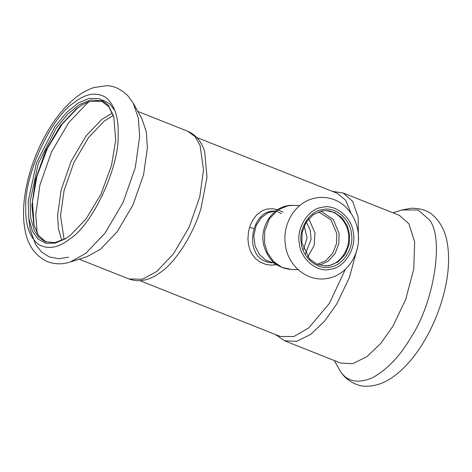 <?xml version="1.0" encoding="UTF-8"?>
<svg xmlns="http://www.w3.org/2000/svg" width="472" height="472" viewBox="0 0 472 472"><rect width="100%" height="100%" fill="white"/><g stroke="black" fill="none" stroke-linecap="round" stroke-linejoin="round"><path stroke-width="0.71" d="M274.692 263.211L266.131 260.426L259.618 254.697L255.187 246.307L253.8 235.788L256.178 225.468L261.382 217.604L267.889 212.848L276.026 210.789M322.311 209.639C309.833 210.766 298.339 228.914 301.289 242.826C302.05 257.128 317.674 270.379 329.857 267.052C342.347 266.232 354.183 248.366 351.493 234.383C350.997 220.058 335.627 206.429 323.385 209.462L322.311 209.639M321.821 211.002L313.325 214.612L306.104 222.247L302.104 232.519L301.85 242.879L309.538 258.981L316.877 264.108L324.96 265.931L329.515 265.553L337.911 262.013L345.079 254.55L349.138 244.49L349.563 234.26L347.162 225.551L341.94 217.728L334.524 212.483L326.37 210.624L321.821 211.002M324.406 265.913L328.4 265.524C339.58 264.349 350.13 249.186 348.637 236.454C348.832 223.592 336.831 210.117 325.615 210.606M358.443 240.466L358.154 217.22L352.737 201.438L343.168 193.018L399.312 215.326L408.882 223.752L414.634 241.924L413.779 268.999L405.713 299.401L393.005 326.081L380.904 343.268L366.85 356.702L352.72 363.67L340.607 363.068L284.463 340.754L275.365 334.5M196.783 137.494L337.209 193.29L345.657 200.211L351.109 213.432M345.321 269.359L329.438 303.343L308.723 327.981L293.802 336.577L280.315 336.471L139.889 280.675M276.769 264.751L271.276 265.158L266.007 264.45L259.989 262.031L255.789 258.863L252.054 254.202L250.06 250.195L248.467 244.567L247.918 238.478L248.644 231.05L250.231 225.415L252.791 220.029L256.644 214.931L261.877 210.925L266.497 209.149L272.297 208.689L277.613 209.704M201.072 208.075C193.78 233.115 176.841 260.45 161.802 271.465L155.406 275.754C146.29 280.97 137.482 282.044 128.98 278.976L142.479 279.212L156.698 271.506L173.448 253.906L189.142 227.209L199.762 196.871L203.538 169.961L200.057 145.358L194.912 136.479L187.685 131.24C195.968 134.845 201.638 141.671 204.695 151.718L207.001 177.307L201.072 208.075M278.043 209.845L283.088 212.135M272.291 262.839L268.521 262.402L263.901 260.833L260.113 258.367L257.989 256.255L255.865 253.246L253.67 248.042L252.839 244.172L252.532 238.083L253.092 232.962L254.644 227.091L256.585 222.631L259.258 218.459L263.093 214.589L266.19 212.654L270.421 211.273L273.601 211.031M70.175 262.013L86.978 256.709L100.548 249.198L117.304 231.599L132.992 204.895L143.618 174.563L147.394 147.653L146.302 131.812L141.848 118.608L133.275 103.215L127.688 95.533C120.336 88.736 113.103 85.479 105.982 85.768L93.91 87.562C87.998 89.474 82.27 92.565 76.73 96.831C65.219 105.805 54.947 118.301 45.926 134.325C29.022 164.156 20.095 201.969 24.745 228.289C27.14 244.39 34.68 255.499 47.365 261.618C54.787 264.42 62.392 264.55 70.175 262.013L85.786 253.375L105.049 233.138L123.092 202.441L135.305 167.56L139.647 136.62L138.39 118.401L133.275 103.215M70.363 235.28L86.158 218.825L101.02 194.08L111.439 165.772L115.723 140.09L113.799 116.785L108.3 105.114L99.74 98.766L89.22 98.329L78.151 103.061L66.517 112.56L54.858 126.732L36.45 162.993L28.184 201.479L28.78 218.341L32.432 231.197L38.008 239.086L45.772 243.275L55.171 243.133L65.343 238.773L70.363 235.28M113.988 117.51L108.873 106.861L101.096 100.79L90.459 100.017L79.19 104.743L67.767 114.076L56.321 127.989L38.244 163.589L30.131 201.385L30.715 217.934L34.303 230.56L38.887 237.434L45.111 241.693L54.982 242.608L65.962 238.384M102.023 101.191L89.314 101.551L81.485 105.226L76.541 108.66L60.558 125.446L45.595 150.91L35.465 179.844L31.86 205.509L33.89 225.008L38.657 235.617L46.061 242.042M82.122 104.849L77.721 107.952L62.139 124.124L47.442 148.355L36.993 176.156L32.462 201.615L34.09 225.716M114.902 110.536L109.415 103.563L102.495 99.999M281.483 213.704L277.388 211.544M292.905 205.397L287.637 205.833L277.796 210.01L269.435 218.855L264.804 230.749L264.503 242.755L267.382 252.591L273.412 261.399L281.908 267.341L291.277 269.453C277.79 268.226 268.81 260.786 264.326 247.139C257.977 227.593 273.211 204.228 292.905 205.397L299.755 205.568M321.993 207.397C308.446 208.594 296.009 228.454 299.366 243.511C300.322 259.034 317.556 273.158 330.713 269.199C344.253 268.002 356.696 248.136 353.333 233.085C352.383 217.562 335.149 203.438 321.993 207.397M319.621 265.105L327.969 261.376L334.996 253.753L338.855 243.617L339.085 233.433L333.285 219.515L320.989 211.179M317.267 264.279L325.757 260.745L332.701 253.405L336.548 243.522L336.796 233.552L330.937 219.793L318.6 211.887M307.75 256.945L314.146 245.528L315.001 232.997L308.717 218.725M305.496 253.623L311.095 239.351L310.287 230.324L306.304 221.928M303.567 249.552L307.054 237.752L304.169 225.893M338.872 368.779L339.94 370.591C346.094 381.075 357.994 386.609 366.325 386.232C376.084 386.155 385.435 382.721 394.385 375.936C403.861 368.856 412.587 359.21 420.564 346.997C431.632 329.875 439.638 311.137 444.577 290.799C448.772 273.129 449.674 257.21 447.285 243.045C445.438 231.829 440.942 222.819 433.792 216.017C428.812 210.925 421.313 208.329 411.307 208.223L401.973 209.981L418.115 209.987L429.237 219.71C444.347 237.327 434.311 302.039 410.982 337.374C399.648 356.726 386.515 370.325 371.57 378.166C356.95 383.954 346.336 381.305 339.722 370.219L334.288 360.555M357.528 247.369L349.445 277.424L336.861 303.767L324.754 320.96L310.706 334.394L296.575 341.356L284.463 340.754M254.166 228.536L249.576 227.345M274.509 264.102L274.769 263.27M73.626 102.925C50.84 117.664 24.514 174.734 25.753 206.707C25.169 224.147 29.282 236.637 38.102 244.166C47.755 249.889 58.481 248.048 70.281 238.643C93.067 223.905 119.392 166.834 118.153 134.868C118.737 117.428 114.625 104.937 105.805 97.403C96.152 91.686 85.426 93.527 73.626 102.925M113.339 115.469L104.182 121.121L88.571 137.517L73.956 162.397L64.056 190.658L60.54 215.733L64.086 239.422M112.436 113.103L101.787 119.416L85.987 136.007L71.189 161.188L61.177 189.791L57.614 215.167L58.416 228.784L61.802 240.525M89.544 101.48L87.125 103.274L68.747 122.572L51.536 151.86L39.89 185.136L35.748 214.654L37.176 233.268M298.127 269.63L291.277 269.453M327.881 278.362C345.657 275.264 359.115 256.638 358.508 237.369C358.201 218.294 346.1 203.078 332.288 199.036C325.999 197.025 319.668 196.853 313.284 198.523C294.646 203.078 282.073 224.725 285.401 244.856C287.43 264.792 306.753 282.657 327.881 278.362M401.973 209.981L392.993 212.819M343.168 193.018L332.253 191.319M79.154 259.181L128.98 278.976M137.859 111.439L187.685 131.24M28.745 218.129L30.137 229.528L35.666 244.661L41.566 252.036L49.265 256.91L58.734 258.745L68.646 257.175"/></g></svg>
